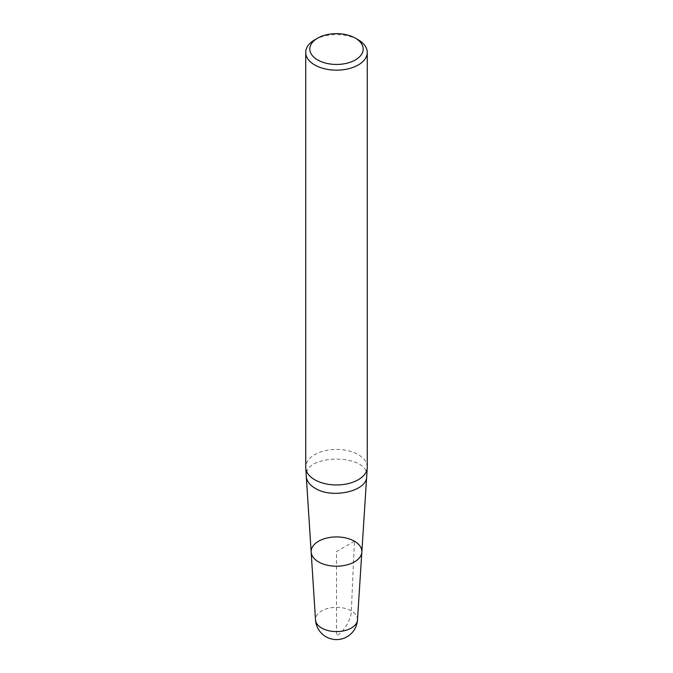 <?xml version="1.0" encoding="UTF-8"?>
<svg xmlns="http://www.w3.org/2000/svg" width="673" height="673" viewBox="0 0 673 673"><rect width="100%" height="100%" fill="white"/><g stroke="black" fill="none" stroke-linecap="round" stroke-linejoin="round"><path stroke-width="0.5" stroke-dasharray="3.37 2.52" d="M361.838 552.112A25.355 14.638 0 0 0 354.427 541.21A25.355 14.638 0 0 0 326.363 538.148A25.355 14.638 0 0 0 311.162 552.112M367.273 467.188A30.773 17.767 0 0 0 336.5 449.421A30.773 17.767 0 0 0 305.727 467.188M314.737 39.833A30.773 17.767 180 0 1 358.263 39.833M354.427 541.21L336.5 551.566L336.5 635.741C343.617 632.309 351.567 619.017 351.348 610.891L354.427 541.21M366.692 476.585C369.931 453.299 303.069 453.299 306.308 476.585M357.481 619.917A20.998 12.122 0 0 0 336.5 607.34A20.998 12.122 0 0 0 315.519 619.917"/><path stroke-width="1.01" d="M318.573 561.921A25.355 14.638 0 0 0 345.771 565.194A25.355 14.638 0 0 0 361.838 552.112A25.355 14.638 180 0 1 354.427 561.921A25.355 14.638 180 0 1 318.573 561.921A25.355 14.638 180 0 1 311.162 552.112A25.355 14.638 0 0 0 318.573 561.921M305.727 52.401L305.727 467.188A30.773 17.767 0 0 0 305.752 467.844A30.773 17.767 0 0 0 314.737 479.748A30.773 17.767 0 0 0 347.748 483.727A30.773 17.767 0 0 0 367.248 467.844A30.773 17.767 0 0 0 367.273 467.188L367.273 52.401A30.773 17.767 180 0 1 348.278 68.814A30.773 17.767 180 0 1 314.737 64.961A30.773 17.767 180 0 1 305.727 52.401A30.773 17.767 180 0 1 314.737 39.833L317.639 38.159A26.668 15.395 0 0 0 317.639 59.939A26.668 15.395 0 0 0 355.361 59.939A26.668 15.395 0 0 0 355.361 38.159A26.668 15.395 0 0 0 317.639 38.159M358.263 39.833L355.361 38.159L358.263 39.833A30.773 17.767 180 0 1 367.273 52.401M315.519 619.917A21.031 21.031 0 0 0 347.016 636.776A21.031 21.031 0 0 0 357.481 619.917A20.998 12.122 0 0 1 351.348 628.044A20.998 12.122 0 0 1 328.828 630.752A20.998 12.122 0 0 1 315.519 619.917L311.162 552.112A25.355 14.638 180 0 1 336.5 536.928A25.355 14.638 180 0 1 361.838 552.112L367.248 467.844M311.162 552.112L306.308 476.585C306.737 481.111 309.673 485.006 315.141 488.27C332.142 499.147 367.046 491.231 366.692 476.585M306.308 476.585L305.752 467.844M357.481 619.917L361.838 552.112"/></g></svg>
